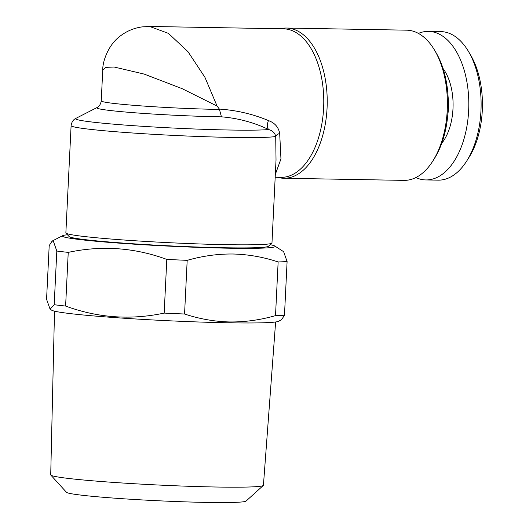 <?xml version="1.0" encoding="UTF-8"?>
<svg xmlns="http://www.w3.org/2000/svg" width="529" height="529" viewBox="0 0 529 529"><rect width="100%" height="100%" fill="white"/><g stroke="black" fill="none" stroke-linecap="round" stroke-linejoin="round"><path stroke-width="0.79" d="M166.8 259.415C134.604 247.572 101.747 245.231 68.234 252.379L65.609 306.053C97.805 317.896 130.663 320.237 164.175 313.089L166.8 259.415A127.939 5.892 -177.2 0 0 187.187 260.341L184.561 314.014C199.545 318.954 214.582 321.599 229.685 321.956C244.947 322.115 260.222 320.005 275.516 315.628L278.142 261.948C263.303 257.034 248.266 254.389 233.011 254.013C217.908 253.827 202.633 255.937 187.187 260.341M270.18 244.689A106.481 4.906 -177.2 0 1 274.789 246.011A106.481 4.906 -177.2 0 1 168.513 246.117A106.481 4.906 -177.2 0 1 62.759 235.643A106.481 4.906 -177.2 0 1 67.474 234.777M56.815 251.044L53.369 241.204L52.093 241.118L49.197 245.615L46.572 299.295L50.096 309.181L54.189 304.717L56.815 251.044A127.939 5.892 -177.2 0 0 68.234 252.379M274.789 246.011L283.63 251.685L287.102 261.538A127.939 5.892 -177.2 0 1 278.142 261.948M221.439 116.83A78.418 3.61 -177.2 0 1 136.866 112.942A78.418 3.61 -177.2 0 1 97.032 107.546L75.912 118.351A99.049 4.563 2.8 0 0 155.156 127.072A99.049 4.563 2.8 0 0 268.679 129.532C272.64 130.716 274.987 133.01 275.715 136.436A8.252 4.146 177.6 0 1 279.682 133.447C278.532 127.165 274.802 122.887 268.494 120.599A8.252 4.906 113.5 0 0 268.679 129.532C253.781 122.417 238.037 118.185 221.439 116.83L219.363 109.086C236.562 110.23 252.941 114.072 268.494 120.599M276.026 160.049L275.715 136.436A103.181 4.754 -177.2 0 1 231.762 137.428A103.181 4.754 -177.2 0 1 125.664 132.501A103.181 4.754 -177.2 0 1 71.104 125.631L65.861 232.879A103.181 4.754 2.8 0 0 65.96 233.104A103.181 4.754 2.8 0 0 122.53 239.908A103.181 4.754 2.8 0 0 226.518 244.676A103.181 4.754 2.8 0 0 271.853 243.175A103.181 4.754 2.8 0 0 271.972 242.963L276.019 160.161M279.682 133.447L280.959 158.931L275.325 174.391M447.772 115.203A42.922 24.043 -89 0 0 448.096 96.853M275.186 177.268L280.839 177.374A74.291 41.619 -89 0 0 323.622 107.956A74.291 41.619 -89 0 0 283.465 28.817L149.614 26.45L168.42 33.373L188 51.703L204.954 77.36L217.075 106.071L219.363 109.086M287.102 261.538L284.476 315.218L281.58 319.714L278.519 321.301A113.907 5.244 -177.2 0 1 228.72 322.796A113.907 5.244 -177.2 0 1 51.697 310.206L50.096 309.181M184.561 314.014A127.939 5.892 -177.2 0 1 164.175 313.089M65.609 306.053A127.939 5.892 -177.2 0 1 54.189 304.717M284.476 315.218A127.939 5.892 -177.2 0 1 275.516 315.628M415.854 177.559A74.291 41.619 -89 0 0 425.871 179.933L438.177 180.151A74.291 41.619 -89 0 0 466.657 161.094L468.952 157.483A69.339 38.842 -89 0 0 470.757 55.347L468.595 51.657A74.291 41.619 -89 0 0 440.802 31.601L428.497 31.383A74.291 41.619 -89 0 0 418.406 33.406M425.871 179.933A74.291 41.619 -89 0 0 468.793 106.395A74.291 41.619 -89 0 0 428.497 31.383M441.702 143.366A46.221 25.895 -89 0 0 443.024 68.486M217.075 106.071L182.088 88.641L144.119 74.067L114.099 67.011L105.688 67.381L102.738 70.311L101.237 100.894A74.291 3.419 2.8 0 0 141.917 105.939A74.291 3.419 2.8 0 0 219.475 109.424M65.96 233.104L69.094 236.556A99.875 4.602 2.8 0 0 123.852 243.135A99.875 4.602 2.8 0 0 224.514 247.757A99.875 4.602 2.8 0 0 268.395 246.302L271.853 243.175M275.622 321.982L263.429 485.258A106.481 4.906 -177.2 0 1 263.303 485.47L246.031 501.102A89.976 4.146 -177.2 0 1 156.068 500.659A89.976 4.146 -177.2 0 1 66.489 492.32L50.817 475.082A106.481 4.906 -177.2 0 1 50.718 474.857L54.513 311.164M283.808 178.247L403.977 180.376A75.111 42.075 -89 0 0 432.782 161.1L434.309 158.693A71.812 40.23 -89 0 0 448.129 110.025A71.812 40.23 -89 0 0 436.18 52.907L434.739 50.453A75.111 42.075 -89 0 0 406.636 30.173L286.46 28.044A75.111 42.075 91 0 1 327.067 108.068A75.111 42.075 91 0 1 283.808 178.247A75.111 42.075 91 0 1 277.599 177.314M263.303 485.47A106.481 4.906 -177.2 0 1 156.835 484.948A106.481 4.906 -177.2 0 1 50.817 475.082M466.657 161.094A74.291 41.619 -89 0 0 468.595 51.657M432.782 161.1A75.111 42.075 -89 0 0 447.236 110.191A75.111 42.075 -89 0 0 434.739 50.453M280.225 28.758A75.111 42.075 91 0 1 286.46 28.044M62.759 235.643L52.087 241.098M75.912 118.351C75.528 118.496 71.865 120.076 71.104 125.631M149.614 26.45L142.089 26.9C133.658 28.077 126.1 31.343 119.415 36.706C108.28 45.19 102.454 61.529 102.738 70.304M101.237 100.894C100.279 106.693 96.701 107.678 97.032 107.546"/></g></svg>
